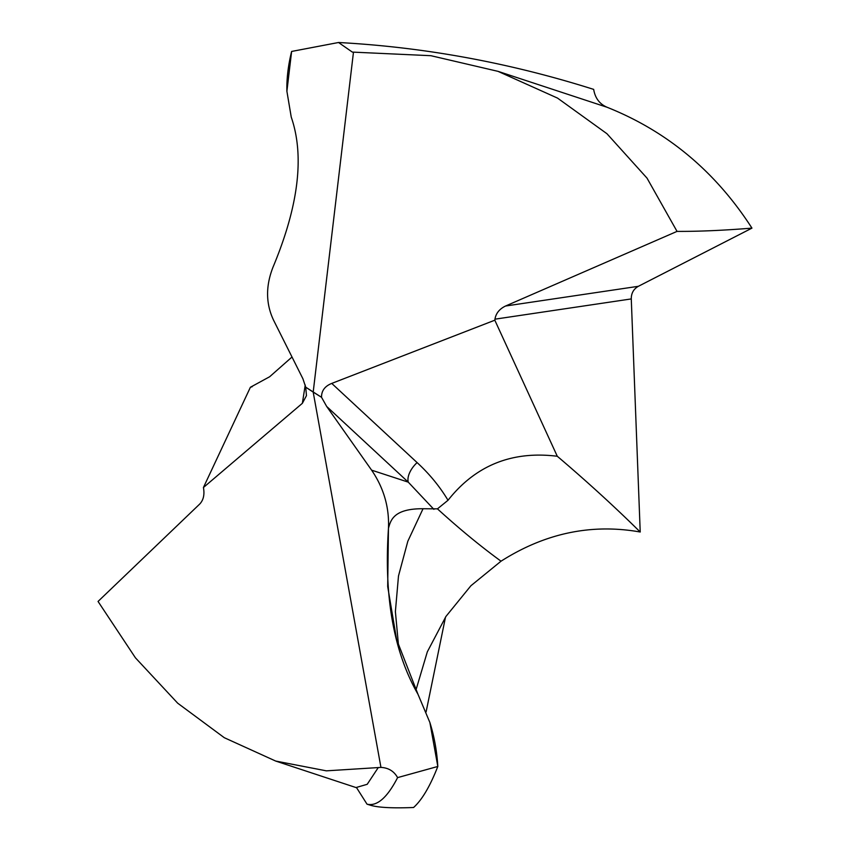 <?xml version="1.0" encoding="UTF-8"?>
<svg xmlns="http://www.w3.org/2000/svg" width="850" height="850" viewBox="0 0 850 850"><rect width="100%" height="100%" fill="white"/><g stroke="black" fill="none" stroke-linecap="round" stroke-linejoin="round"><path stroke-width="1.27" d="M429.888 722.521L417.945 694.195C393.688 651.759 383.86 596.487 388.461 528.36L387.696 586.585L396.578 639.412L417.945 694.195L429.888 722.521C434.254 736.451 436.9 751.092 437.814 766.466L429.888 722.521C434.254 736.451 436.9 751.092 437.814 766.466L397.598 777.612C387.228 797.714 377.039 806.576 367.019 804.174A374.935 338.417 -71.9 0 0 371.099 805.428C378.962 807.617 393.114 808.308 413.567 807.5L413.567 807.5C421.983 799.967 430.068 786.293 437.814 766.466C430.068 786.293 421.983 799.967 413.567 807.5M397.598 777.612C394.039 771.216 388.493 767.816 380.949 767.401L313.193 392.105L305.724 387.186L306.457 395.654L302.356 403.314L305.235 384.997M388.461 528.36C389.396 507.397 383.775 487.996 371.609 470.156L326.687 406.47L321.534 397.301C321.428 390.819 324.828 386.187 331.744 383.414L494.817 320.195L557.281 456.259C512.029 450.67 475.607 465.343 448.014 500.278L437.463 508.853L423.034 508.736C393.731 508.566 390.649 520.168 388.461 528.36C389.396 507.397 383.775 487.996 371.609 470.156L326.687 406.47L321.534 397.301L305.724 387.186L302.919 378.792L305.724 387.186M252.184 386.729L250.399 387.249L203.426 487.517L203.617 488.644C204.574 495.125 203.288 500.246 199.761 504.007L98.047 601.449L135.437 657.826L177.692 703.194L224.304 737.704L275.666 761.048L356.618 787.759L367.019 804.174M275.666 761.048L326.368 770.844L380.949 767.401M751.952 228.129C723.488 230.414 698.519 231.508 677.036 231.391L505.548 306.021L638.371 286.301L751.952 228.129C715.519 171.551 667.207 131.251 607.038 107.249C599.558 104.019 595.106 98.069 593.672 89.388C509.692 62.794 424.639 47.164 338.534 42.5L291.614 51.446C288.161 65.439 286.588 78.71 286.896 91.258L291.624 51.446C288.161 65.439 286.588 78.71 286.896 91.258L291.242 117.098L286.896 91.258M638.371 286.301C633.611 289 631.242 293.218 631.274 298.924L640.22 532.015C591.558 523.377 545.169 533.109 501.033 561.191C481.058 546.646 460.286 529.582 438.706 510L437.463 508.853M415.884 690.274L427.327 651.822L445.953 616.431L470.911 585.746L501.033 561.191M423.034 508.736L407.819 541.269L398.491 575.981L395.388 611.596L398.639 646.786M326.687 406.47L408.276 482.152L433.882 509.352M371.609 470.156L408.276 482.152A18.594 10.115 132.8 0 1 417.106 462.591C429.452 473.939 439.758 486.498 448.014 500.278M557.281 456.259C587.116 481.621 614.763 506.866 640.22 532.015M677.036 231.391L647.02 178.128L606.942 133.716L557.536 98.101L497.994 71.347L430.886 55.696L353.473 52.148L313.193 392.105L321.534 397.301M494.817 320.195L494.955 319.175C495.933 313.331 499.471 308.943 505.548 306.021M273.572 320.195L302.919 378.792L273.572 320.195C265.806 303.79 265.593 286.163 272.956 267.304C265.593 286.163 265.806 303.79 273.572 320.195M272.956 267.304C298.562 206.051 304.661 155.986 291.242 117.098C304.661 155.986 298.562 206.051 272.956 267.304M338.534 42.5L352.325 52.084L353.473 52.148M203.426 487.517L302.356 403.314M250.399 387.249L269.673 376.731L292.017 357.011M445.506 617.121L426.116 711.864M356.086 787.525L367.2 784.306L378.144 767.752M331.744 383.414L417.106 462.591M497.994 71.336L607.038 107.249M494.955 319.175L631.274 298.924"/></g></svg>
